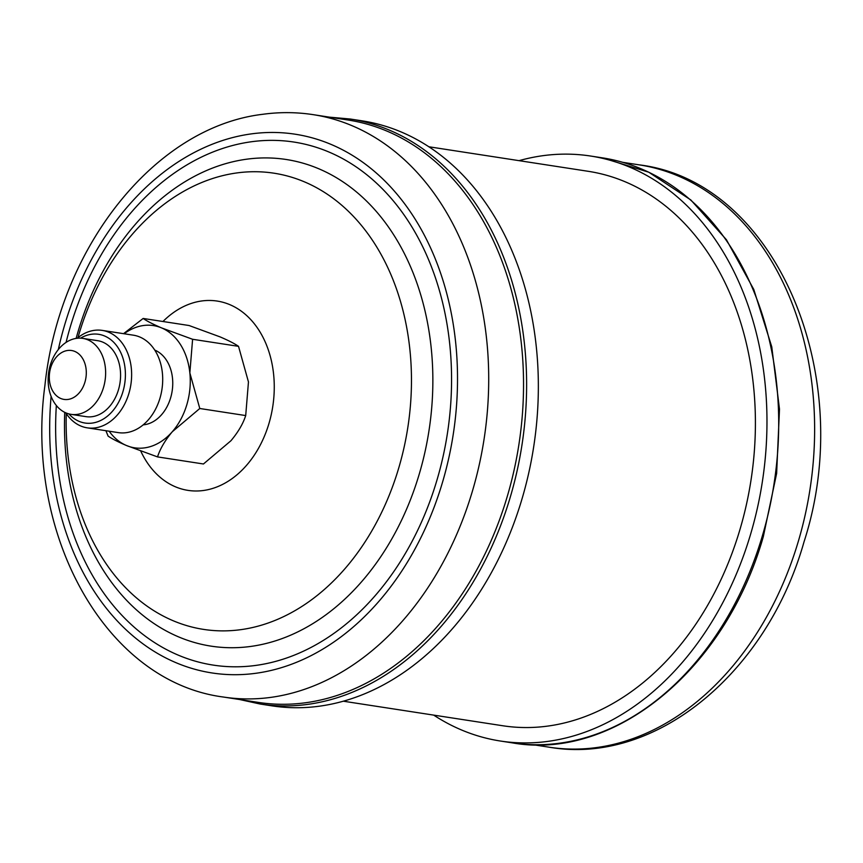 <?xml version="1.0" encoding="UTF-8"?>
<svg xmlns="http://www.w3.org/2000/svg" width="863" height="863" viewBox="0 0 863 863"><rect width="100%" height="100%" fill="white"/><g stroke="black" fill="none" stroke-linecap="round" stroke-linejoin="round"><path stroke-width="1.29" d="M143.236 424.855A38.425 28.479 -81.2 0 0 172.492 378.134A38.425 28.479 -81.2 0 0 154.747 350.087M87.26 427.843L118.328 432.622A49.299 36.537 -81.2 0 0 162.373 372.913A49.299 36.537 -81.2 0 0 133.334 335.178L102.266 330.4A49.299 36.537 98.8 0 1 131.305 368.123A49.299 36.537 98.8 0 1 87.26 427.843A49.299 36.537 98.8 0 1 65.771 412.827M68.878 413.906A44.876 33.258 -81.2 0 0 107.239 416.311A44.876 33.258 -81.2 0 0 125.103 368.663A44.876 33.258 -81.2 0 0 80.55 338.167M71.036 414.348L85.987 416.646A38.425 28.479 -81.2 0 0 120.324 370.098A38.425 28.479 -81.2 0 0 97.681 340.691L82.729 338.382A38.425 28.479 98.8 0 1 105.372 367.8A38.425 28.479 98.8 0 1 71.036 414.348A38.425 28.479 98.8 0 1 48.393 384.941A38.425 28.479 98.8 0 1 82.729 338.382M49.461 380.486A24.736 18.339 -81.2 0 0 70.291 398.943A24.736 18.339 -81.2 0 0 86.138 369.45A24.736 18.339 -81.2 0 0 65.308 350.982A24.736 18.339 -81.2 0 0 49.461 380.486M319.634 706.161A295.955 219.353 98.8 0 1 271.867 705.837L260.151 704.025A295.955 219.353 98.8 0 0 307.908 704.359A295.955 219.353 98.8 0 0 525.589 413.021A295.955 219.353 98.8 0 0 350.238 119.018L361.964 120.82A295.955 219.353 98.8 0 1 537.315 414.833A295.955 219.353 98.8 0 1 319.634 706.161M305.804 702.719A294.628 218.371 98.8 0 1 258.253 702.396L223.42 697.034A294.628 218.371 98.8 0 0 270.96 697.358A294.628 218.371 98.8 0 0 487.681 407.325A294.628 218.371 98.8 0 0 313.107 114.639L347.94 120.011A294.628 218.371 98.8 0 1 522.514 412.697A294.628 218.371 98.8 0 1 305.804 702.719M433.668 715.103A295.955 219.353 -81.2 0 0 500.464 741.037A295.955 219.353 -81.2 0 0 750.422 534.823A295.955 219.353 -81.2 0 0 590.562 156.03A295.955 219.353 -81.2 0 0 519.051 160.658M343.377 701.209L502.827 725.761A280.497 207.897 -81.2 0 0 739.72 530.314A280.497 207.897 -81.2 0 0 588.21 171.306L428.76 146.753M77.26 338.253A49.299 36.537 98.8 0 1 102.266 330.4M109.148 431.209A61.845 45.836 -81.2 0 0 126.462 445.513A61.845 45.836 -81.2 0 0 172.309 431.727A61.845 45.836 -81.2 0 0 189.849 372.913A61.845 45.836 -81.2 0 0 161.532 327.886A61.845 45.836 -81.2 0 0 124.153 333.765M105.912 430.713L108.091 436.085C111.823 438.717 117.951 441.856 126.462 445.513L157.53 456.905C160.14 448.76 165.07 440.367 172.309 431.727L199.785 408.501L189.849 372.913L192.6 339.278L161.532 327.886C153.096 324.272 146.969 321.122 143.161 318.458L123.538 333.679M143.161 318.458L189.083 325.524L220.151 336.915C228.587 340.529 234.714 343.679 238.522 346.343L248.458 381.931L245.707 415.567C243.096 423.711 238.166 432.115 230.928 440.756L203.452 463.981L157.53 456.905M192.6 339.278L238.522 346.343M199.785 408.501L245.707 415.567M58.317 349.537A272.546 202.007 98.8 0 1 251.111 133.916A272.546 202.007 98.8 0 1 457.509 375.578A272.546 202.007 98.8 0 1 256.106 673.248A272.546 202.007 98.8 0 1 51.111 396.365M76.127 338.404A246.182 182.46 98.8 0 1 246.419 159.234A246.182 182.46 98.8 0 1 432.848 377.53A246.182 182.46 98.8 0 1 250.928 646.409A246.182 182.46 98.8 0 1 64.736 412.341M66.063 342.406A264.596 196.106 98.8 0 1 251.187 141.78A264.596 196.106 98.8 0 1 451.554 376.397A264.596 196.106 98.8 0 1 256.041 665.384A264.596 196.106 98.8 0 1 56.343 405.491M77.95 337.692A230.777 171.047 98.8 0 1 236.689 172.956A230.777 171.047 98.8 0 1 411.457 377.595A230.777 171.047 98.8 0 1 240.928 629.645A230.777 171.047 98.8 0 1 66.268 413.571M162.967 321.5A95.771 70.982 98.8 0 1 201.737 300.971A95.771 70.982 98.8 0 1 274.261 385.89A95.771 70.982 98.8 0 1 203.495 490.486A95.771 70.982 98.8 0 1 140.745 451.069M602.277 157.832L648.803 172.222L690.842 199.968L726.387 239.687L753.777 289.439L771.759 346.829L779.494 409.148L776.635 473.42L763.324 536.603C725.966 668.857 614.488 761.155 512.191 742.849A295.955 219.353 -81.2 0 0 762.148 536.624A295.955 219.353 -81.2 0 0 602.277 157.832L590.562 156.03M639.008 164.833C776.84 181.489 857.574 377.045 804.036 541.791C767.283 672.212 655.826 765.729 549.321 747.218A294.628 218.371 -81.2 0 0 798.156 541.921A294.628 218.371 -81.2 0 0 639.008 164.833L622.698 162.32M239.731 699.548L260.151 704.025M313.107 114.639C296.451 112.093 279.677 111.974 262.762 114.294C153.992 127.141 59.202 248.857 44.919 385.448C24.66 534.251 105.189 681.694 223.42 697.034M512.191 742.849L500.464 741.037M549.321 747.218L533.01 744.704M329.418 117.152L350.238 119.018"/></g></svg>

